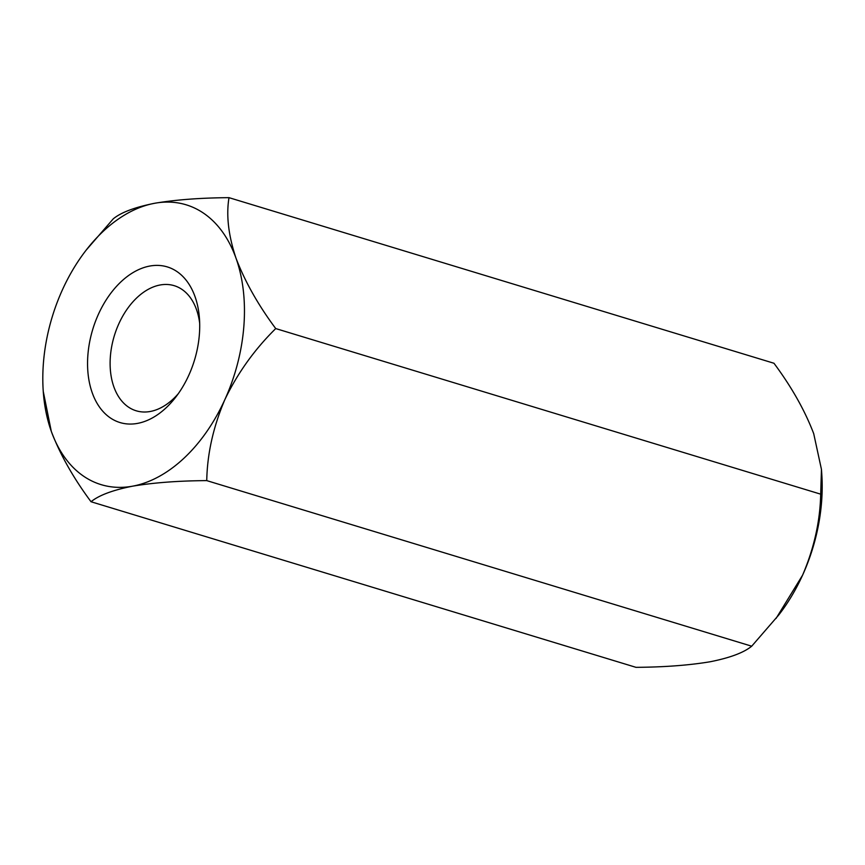 <?xml version="1.0" encoding="UTF-8"?>
<svg xmlns="http://www.w3.org/2000/svg" width="865" height="865" viewBox="0 0 865 865"><rect width="100%" height="100%" fill="white"/><g stroke="black" fill="none" stroke-linecap="round" stroke-linejoin="round"><path stroke-width="1.3" d="M43.25 391.391L51.284 431.311A146.239 95.55 106.9 0 0 132.496 486.195A146.239 95.55 -73.1 0 0 224.857 399.608A146.239 95.55 -73.1 0 0 235.983 258.138A146.239 95.55 -73.1 0 0 154.77 203.253C134.962 207.189 121.132 212.379 113.293 218.802L86.186 250.104A146.239 95.55 -73.1 0 0 62.41 289.84A146.239 95.55 -73.1 0 0 43.25 391.391A146.239 95.55 -73.1 0 0 51.284 431.311C60.107 454.493 73.363 477.967 91.03 501.743C98.87 495.321 112.688 490.131 132.496 486.195C153.592 482.67 178.331 480.799 206.746 480.616C207.243 453.833 213.277 426.834 224.857 399.608C237.594 373.107 254.559 349.428 275.73 328.57C258.224 305.086 244.968 281.612 235.983 258.138C228.403 235.345 226.079 215.18 229.009 197.663L773.97 363.257C791.637 387.033 804.893 410.507 813.716 433.689L821.458 469.425L820.69 494.164L275.73 328.57M229.009 197.663C200.604 197.858 175.855 199.718 154.77 203.253A146.239 95.55 -73.1 0 0 86.186 250.104M776.046 618.464L802.59 575.16A146.239 95.55 -73.1 0 1 778.814 614.896L751.707 646.198C743.824 652.632 730.006 657.822 710.23 661.747C689.102 665.282 664.352 667.142 635.991 667.337L91.03 501.743M821.458 469.425L821.75 473.609A146.239 95.55 -73.1 0 1 802.59 575.16C814.073 548.269 820.117 521.271 820.69 494.164M751.707 646.198L206.746 480.616M137.438 423.407A81.332 53.143 106.9 0 1 87.603 360.24A81.332 53.143 106.9 0 1 142.184 268.161A81.332 53.143 106.9 0 1 199.469 318.774A81.332 53.143 106.9 0 1 175.584 397.349A81.332 53.143 106.9 0 1 137.438 423.407M199.685 323.359A65.383 42.72 -73.1 0 0 174.2 285.677A65.383 42.72 -73.1 0 0 110.385 356.412A65.383 42.72 -73.1 0 0 136.183 410.789A65.383 42.72 -73.1 0 0 150.207 411.491A65.383 42.72 -73.1 0 0 178.32 393.661"/></g></svg>
